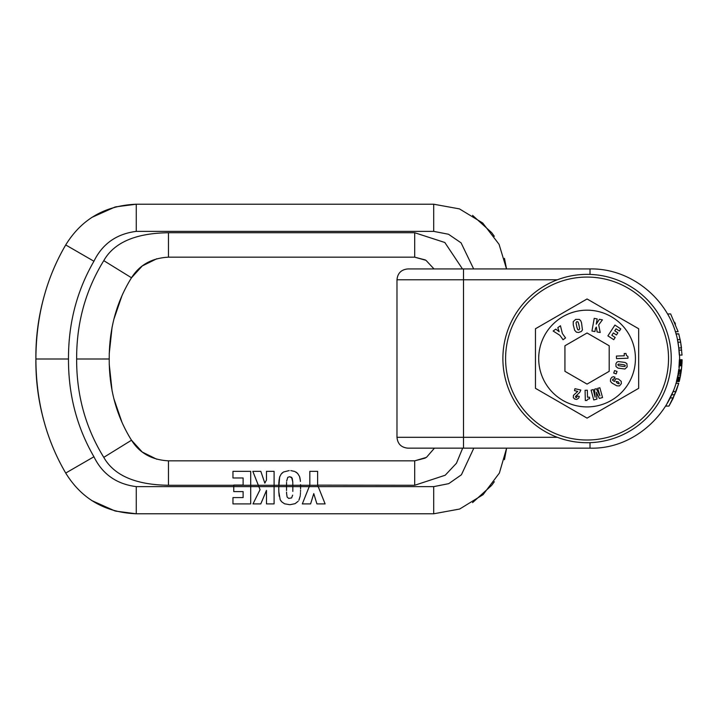 <?xml version="1.0" encoding="UTF-8"?>
<svg xmlns="http://www.w3.org/2000/svg" width="718" height="718" viewBox="0 0 718 718"><rect width="100%" height="100%" fill="white"/><g stroke="black" fill="none" stroke-linecap="round" stroke-linejoin="round"><path stroke-width="1.08" d="M675.27 331.644L678.124 331.68L670.648 313.945L667.552 313.972M675.458 324.096L674.669 322.194M557.321 437.298L396.982 437.298L396.982 279.796L463.505 279.796L463.505 448.158L590.016 448.158C641.829 449.728 686.543 399.037 678.743 347.763C674.399 304.037 633.913 268.002 590.016 268.936L590.016 274.411M680.574 341.759L681.499 347.916L678.761 347.916L677.891 342.19L680.655 342.19L682.046 355.078L679.327 355.078L678.707 347.458M677.559 340.494L677.819 341.804M677.388 339.686L680.125 339.479L680.655 342.19M677.72 341.292L677.971 342.621M678.205 343.994L678.447 345.52M678.609 346.731L678.734 347.709M678.618 346.794L678.681 347.243M676.661 380.531L677.514 376.815M679.201 381.563L676.401 381.518L679.219 381.473L681.095 372.193M679.309 381.141L676.5 381.141L676.85 379.75L679.65 379.75M677.657 376.097L677.828 375.218M677.998 374.284L678.178 373.288M678.187 373.198L678.295 372.552M678.348 372.229L678.725 369.492M678.959 367.392L679.381 359.736L682.1 359.745M679.372 360.382L682.1 359.906L679.381 359.799M679.282 362.904L679.363 361.01M680.26 376.932L677.433 377.219L680.26 376.932L681.247 371.107L681.867 365.22L679.147 365.22L679.192 364.52M678.241 372.884L678.573 370.65M677.298 377.839L676.966 379.266M668.961 406.092L665.774 406.092L673.098 391.579L676.006 391.579L668.961 406.092L672.99 398.598L678.734 383.304L676.015 391.579M669.966 398.598L673.403 390.798M677.487 376.932L677.846 375.137L680.61 375.137M680.87 373.611L678.124 373.611L678.33 372.328L681.095 372.229M681.086 372.265L678.339 372.265L678.672 369.923L681.409 369.923L681.822 365.767L679.102 365.767M678.618 370.291L678.51 371.107L678.618 370.291L681.355 370.291M407.86 268.936L590.016 268.936M463.505 448.158L407.842 448.158C401.245 447.511 397.619 443.895 396.982 437.298M675.97 333.987L678.788 333.987L680.637 342.109M680.332 340.494L681.49 347.871M680.485 341.292L680.727 342.621M678.995 350.115L681.723 350.115M678.743 333.816L680.44 341.05L678.743 333.816L675.925 333.816M679.327 381.079L679.461 380.531M679.21 381.518L676.401 381.518L679.219 381.473M676.437 381.411L679.237 381.411M676.455 381.348L679.255 381.348M676.473 381.267L679.273 381.267M676.5 381.168L679.3 381.168M676.562 380.926L679.363 380.926M676.634 380.639L679.434 380.639M676.715 380.298L679.515 380.298M676.823 379.894L679.614 379.894M677.002 379.131L679.784 379.131M677.164 378.431L679.946 378.431M677.334 377.659L680.108 377.659L680.287 376.815L680.108 377.659M680.969 373.001L681.454 369.492M679.12 365.543L681.84 365.543M681.31 370.65L682.064 361.414M679.21 364.322L681.929 364.322M679.255 363.496L681.974 363.496M679.291 362.743L682.01 362.743M679.327 362.06L682.037 362.06M679.336 361.603L682.055 361.603L682.037 362.213M679.354 361.154L682.073 361.154M679.363 360.795L682.082 360.795M679.372 360.481L682.091 360.481M679.381 360.239L682.091 360.239M679.381 360.059L682.091 360.059M679.381 359.978L682.1 359.978M679.381 359.906L682.1 359.906L679.381 359.853M681.965 363.676L682.001 362.904M680.655 374.85L680.493 375.747M681.822 365.767L679.758 379.266M670.307 397.907L673.313 397.907M671.77 394.756L674.732 394.756M675.916 383.304L678.734 383.304M678.51 371.107L681.247 371.107L681.409 369.923M678.196 373.136L678.286 372.579M546.703 284.669A84.177 84.177 0 0 0 513.19 398.903A84.177 84.177 0 0 0 627.424 432.416A84.177 84.177 0 0 0 660.937 318.182A84.177 84.177 0 0 0 546.703 284.669M626.123 430.037A81.466 81.466 0 0 1 515.569 397.601A81.466 81.466 0 0 1 548.005 287.047A81.466 81.466 0 0 1 658.559 319.483A81.466 81.466 0 0 1 626.123 430.037M103.778 457.348L131.502 440.224C116.585 416.332 109.163 389.255 109.226 358.991L76.638 359C76.494 394.999 85.541 427.784 103.778 457.348C116.567 480.028 145.081 484.964 168.461 485.269L258.336 485.269L252.835 471.358L258.866 486.625L274.096 486.625L274.096 471.358L266.477 471.358L266.477 480.019L264.825 483.124L260.975 471.78M252.835 471.358L260.831 471.358M278.97 480.782L279.688 476.842L278.755 487.63L278.764 486.625L274.096 486.625L274.096 503.901L266.486 503.901L266.477 490.394L260.787 503.901L253.005 503.901L260.069 489.658L258.866 486.625L250.699 486.625L250.699 503.901L232.964 503.901L250.699 503.901M286.545 490.574L286.545 485.269L292.827 485.269L292.827 486.625L300.582 486.625L300.582 487.262L300.555 484.65L300.564 485.269L309.772 485.269L302.323 503.901L310.598 503.901L312.563 497.52M300.564 490.295L300.537 491.471M300.429 493.58L300.492 492.575L300.429 493.58M300.286 495.312L300.366 494.496L300.286 495.312M300.16 496.21L298.912 500.195M298.149 501.281L295.116 503.65L290.117 504.682M281.079 501.101L280.173 499.665L281.761 501.882L284.561 503.794L289.668 504.691M279.176 496.183L278.817 491.74L280.173 499.665M253.005 503.901L260.787 503.901M254.271 501.344L259.243 491.309M232.964 471.358L250.699 471.358L232.964 471.358L232.964 477.973L243.115 477.973L243.115 485.072L233.754 485.072L233.754 491.597L243.115 491.597L243.115 497.583L232.964 497.583L232.964 503.901M115.634 206.874L136.267 204.217C105.115 205.519 81.601 219.098 65.715 244.946C45.97 278.71 36.026 316.728 35.9 359A222.67 222.67 0 0 0 45.037 424.903A222.67 222.67 0 0 1 35.9 359A222.67 222.67 0 0 1 45.037 293.097A222.67 222.67 0 0 0 35.9 359C36.026 401.272 45.97 439.29 65.715 473.054C81.601 498.902 105.115 512.481 136.267 513.783L433.708 513.783L459.673 509.035L483.079 494.666L499.378 473.063L506.621 448.158L504.467 459.655M314.969 497.52L316.925 503.901L313.766 493.607L310.598 503.901L302.323 503.901L309.225 486.625L318.209 486.625L325.11 503.901L316.925 503.901L325.11 503.901L317.616 485.153L414.699 485.269L445.214 475.226L456.46 463.236L462.67 448.158M289.21 470.577L283.538 471.986L281.232 473.97L279.688 476.842M296.013 472.112L297.602 473.377L294.766 471.475L290.817 470.604M299.855 477.488L300.348 480.539L299.55 476.474L297.602 473.377M300.411 481.428L300.348 480.539M309.817 485.153L309.817 471.358L317.616 471.358L309.817 471.358M156.793 459.233L142.254 452.044L131.502 440.224C139.552 453.085 151.875 459.951 168.461 460.83L414.699 460.83L426.447 457.375L434.444 448.158M300.582 487.262L300.582 489.003M278.817 491.74L278.755 487.63M65.715 244.946A222.67 222.67 0 0 0 64.835 246.489A222.67 222.67 0 0 1 65.715 244.946L93.932 261.244C76.826 290.853 68.345 323.441 68.488 359L35.9 359L68.488 359C68.345 394.559 76.826 427.147 93.932 456.756C102.441 474.158 116.549 484.111 136.267 486.625L250.699 486.625L250.699 471.358M233.754 491.597L243.115 491.597M433.708 513.783L433.708 486.633L448.723 483.654L461.414 474.786L473.808 448.158M93.932 261.244C102.441 243.842 116.549 233.889 136.267 231.375L433.708 231.375L448.49 234.248L461.073 242.855L473.656 268.936M76.638 359C76.494 323.001 85.541 290.216 103.778 260.652C116.567 237.972 145.081 233.036 168.461 232.731L414.699 232.731L444.828 242.496L462.473 268.936M300.582 486.625L309.225 486.625L309.772 485.269L317.661 485.269M258.336 485.269L278.772 485.269L278.907 481.679M283.538 471.986L281.923 473.207M317.616 485.153L317.616 471.358M292.827 491.381L292.827 486.625L278.764 486.625M292.621 495.16L291.598 497.933L288.663 498.4L287.11 497.027L286.599 493.481L287.11 497.027L288.663 498.4L291.598 497.933L292.621 495.16M286.554 492.117L286.599 493.481L286.554 492.117M136.267 231.375L136.267 204.217L433.708 204.217L459.439 208.884L482.711 223.002L499.055 244.291L506.522 268.936L504.467 258.345M109.226 359.009C109.163 328.745 116.585 301.668 131.502 277.776C139.552 264.915 151.875 258.049 168.461 257.17L414.699 257.17L426.007 260.347L434.004 268.936M91.787 500.572L114.934 510.938M115.634 511.126L136.267 513.783L136.267 486.625M472.57 502.636L491.65 485.386M492.072 484.838L494.325 481.706M289.695 476.725L292.154 478.08L292.756 481.796L291.571 477.326L289.695 476.725L287.774 477.317L289.668 476.725M292.827 484.695L292.756 481.796L292.827 485.269L300.564 485.269M278.772 485.269L286.545 485.269L286.572 482.424L286.545 483.878M286.635 481.168L287.774 477.317L286.635 481.168M414.699 485.269L414.699 460.83L425.271 458.084M472.57 215.364L491.65 232.614M492.072 233.162L494.325 236.294M91.787 217.428L114.934 207.062M103.778 260.652L131.502 277.776L142.254 265.956L156.793 258.767M414.699 232.731L414.699 257.17L425.271 259.916M65.715 473.054A222.67 222.67 0 0 1 64.835 471.511A222.67 222.67 0 0 0 65.715 473.054L93.932 456.756M109.226 364.197L112.125 391.113L109.226 364.197M113.812 398.535L121.737 421.61L113.812 398.535M109.226 353.803L112.125 326.887L109.226 353.803M113.812 319.465L121.737 296.39L113.812 319.465M620.774 328.907L614.922 325.083L607.895 335.862L613.755 339.677L615.182 337.487L611.835 335.297L613.36 332.955L616.457 334.965L617.866 332.802L614.77 330.792L616.053 328.799L619.419 330.998L620.774 328.907M609.196 345.771L609.196 371.323L587.064 384.103L564.931 371.323L564.931 345.771L587.064 332.99L609.196 345.771M587.064 298.966L638.661 328.754L638.661 388.33L587.064 418.118L535.466 388.33L535.466 328.754L587.064 298.966M616.493 358.614L627.981 358.219L627.918 356.46L626.482 355.527L625.943 353.453L624.211 353.516L624.283 355.796L616.403 356.056L616.493 358.614M585.089 390.278L585.314 400.5L586.875 400.464L587.728 399.199L589.577 398.741L589.541 397.198L587.512 397.233L587.351 390.224L585.089 390.278M600.221 332.515L598.686 324.895L602.42 319.842L599.395 319.304L596.245 324.159L597.188 318.909L594.226 318.37L591.955 331.034L594.917 331.563L595.527 328.189L596.38 327.094L597.116 331.967L600.221 332.515M574.678 330.289L576.437 332.183L578.52 332.497L581.338 331.483L582.451 329.93L581.517 322.732L580.638 320.569L579.238 319.375L575.648 319.411L573.224 321.637L573.269 324.931L574.678 330.289M557.796 327.668L559.151 331.707L555.768 329.131L553.156 331.025L559.869 335.306L563.065 339.74L565.551 337.936L562.374 333.502L560.444 325.757L557.796 327.668M612.436 380.082L613.001 379.086L613.8 379.301L615.021 377.192L613.351 376.708L611.826 377.291L610.605 378.978L610.408 381.276L611.817 382.954L616.807 385.817L619.463 385.907L621.357 383.636L621.232 381.33L618.386 379.005L615.757 378.754L614.366 381.491L612.436 380.082M627.173 366.925L626.895 363.631L624.992 362.428L618.216 361.567L616.861 362.186L615.927 363.676L615.999 366.566L617.983 368.119L624.911 369.016L627.173 366.925M574.786 399.109L576.814 399.405L578.762 398.005L579.291 396.444L577.236 395.977L576.689 397.386L575.908 397.619L575.432 396.524L579.785 392.315L580.835 390.045L574.93 388.689L574.49 390.646L577.775 391.391L573.467 395.304L573.305 397.592L574.786 399.109M594.603 389.192L595.114 397.189L593.247 389.56L591.085 390.152L593.768 399.953L596.936 399.082L596.38 392.288L599.342 398.427L602.546 397.548L599.862 387.747L597.699 388.339L599.97 395.86L596.335 388.707L594.603 389.192M614.581 370.569L617.04 371.439L616.17 373.916L613.71 373.055L614.581 370.569M578.798 329.984L577.73 329.688L576.886 327.193L576.024 322.741L576.877 321.583L578.062 322.014L578.798 324.383L579.659 328.826L578.798 329.984M619.32 383.367L618.575 383.771L617.238 383.215L615.963 381.518L618.144 381.788L619.32 383.367M625.351 365.884L624.759 366.503L622.425 366.342L618.575 365.65L617.767 364.717L618.548 364.08L623.027 364.609L624.956 365.112L625.351 365.884M590.016 448.158L590.016 442.674M679.381 359.736L682.1 359.736M557.321 279.796L463.505 279.796L463.505 268.936M318.209 486.625L433.708 486.633M168.461 485.269L168.461 460.83M433.708 204.217L433.708 231.375M168.461 232.731L168.461 257.17M610.246 316.099A48.357 48.357 0 0 1 629.506 381.734A48.357 48.357 0 0 1 563.881 400.985A48.357 48.357 0 0 1 544.621 335.36A48.357 48.357 0 0 1 610.246 316.099M396.982 279.796C397.619 273.199 401.245 269.573 407.842 268.936"/></g></svg>
